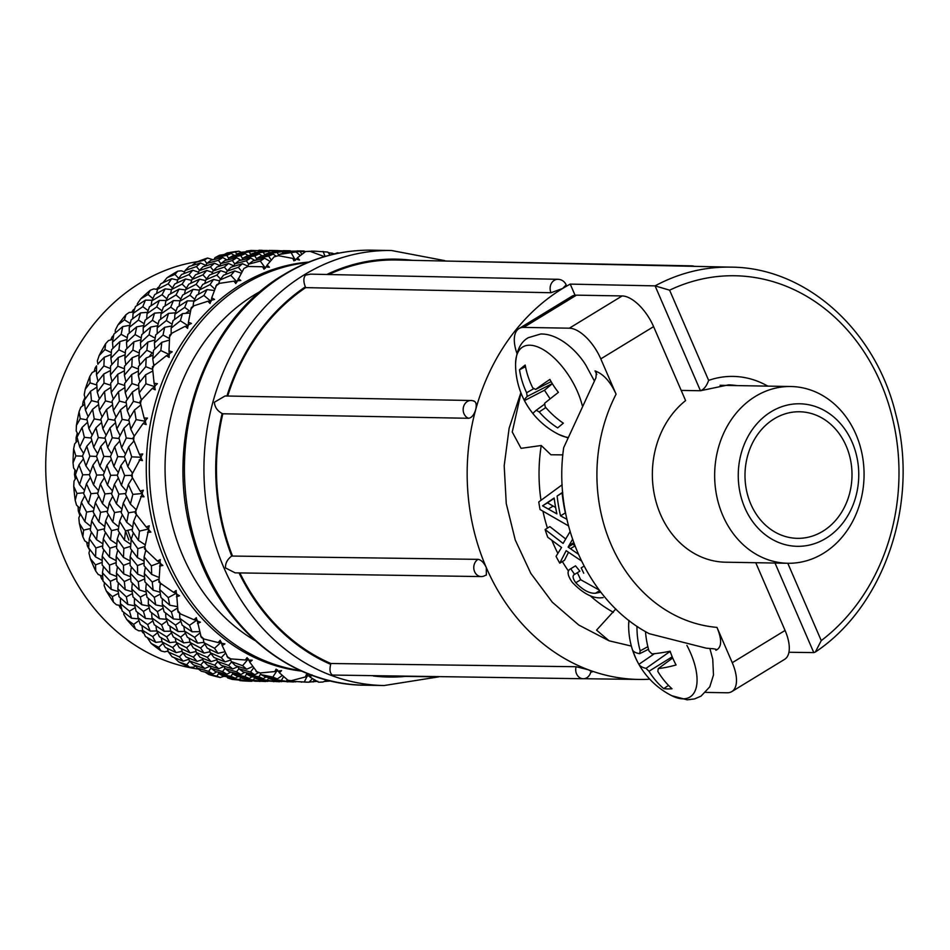 <?xml version="1.0" encoding="UTF-8"?>
<svg xmlns="http://www.w3.org/2000/svg" width="950" height="950" viewBox="0 0 950 950"><rect width="100%" height="100%" fill="white"/><g stroke="black" fill="none" stroke-linecap="round" stroke-linejoin="round"><path stroke-width="1.43" d="M149.209 356.701L152.131 352.794M198.348 669.049A205.283 173.518 -89 0 1 48.391 502.158A205.283 173.518 -89 0 1 140.374 282.839A205.283 173.518 -89 0 1 197.802 261.582M178.659 278.338L174.978 274.384L167.117 277.685A215.543 182.198 -89 0 1 172.377 274.336A215.543 182.198 -89 0 1 177.721 271.201L181.308 270.798L184.549 271.914M206.827 263.411L204.428 260.086L207.539 258.044A215.543 182.198 -89 0 0 196.151 262.248L191.579 265.798M207.539 258.044L213.037 259.718M236.894 254.6L235.481 252.035L238.794 251.204A215.543 182.198 -89 0 0 226.979 253.009L224.319 254.458M238.794 251.204L242.214 252.688M268.387 250.598L267.283 250.61M269.194 250.432L272.971 250.479L269.04 250.586M272.971 250.479L276.296 250.551M276.961 250.562L282.364 250.836M259.053 252.106L258.317 250.562L267.223 250.479M263.506 250.848L251.014 250.432L246.347 251.132L258.317 250.562M246.347 251.132L245.765 251.809M236.645 254.956L237.536 253.709L242.131 252.154L254.101 251.168L255.704 252.51M237.536 253.709L254.101 251.168M228.713 258.388L226.801 255.384L231.313 253.424L234.116 255.384M231.313 253.424L219.498 255.253L215.044 257.64L226.801 255.384M215.044 257.64L213.928 259.504M205.592 265.905L206.815 263.423L211.066 260.193L222.775 257.533L227.014 259.956M206.815 263.423L218.405 260.324L222.775 257.533M199.488 270.311L196.436 266.594L200.557 262.996L205.853 265.382M200.557 262.996L189.121 266.475L185.131 270.489L196.436 266.594M185.131 270.489L183.896 273.6M176.807 283.017L177.947 279.3L181.628 274.502L192.814 270.228L198.526 272.163M177.947 279.3L188.967 274.621L192.814 270.228M172.401 287.921L168.15 283.872L171.641 278.73L177.697 280.108M171.641 278.73L160.835 283.741L157.534 289.263L168.15 283.872M157.534 289.263L156.548 293.562M151.109 305.674L151.834 300.853L154.708 294.619L165.158 288.859L171.463 289.655M151.834 300.853L162.046 294.738L165.158 288.859M148.081 310.567L142.797 306.672L145.433 300.141L152.071 300.271M145.433 300.141L135.482 306.553L133.083 313.405L142.797 306.672M133.083 313.405L132.679 318.737M129.259 333.153L129.236 327.418L131.124 319.936L140.612 312.883L147.476 312.336M129.236 327.418L138.451 320.055L140.612 312.883M127.229 337.678L121.149 334.317L122.752 326.598L129.734 325.292M122.752 326.598L113.846 334.186L112.516 342.19L121.149 334.317M112.516 342.19L112.979 348.294M111.851 364.551L110.877 358.186L111.577 349.683L119.949 341.561L126.92 339.53M110.877 358.186L118.916 349.814L119.949 341.561M110.461 368.553L103.871 365.952L104.274 357.283L111.138 354.504M96.508 368.315L95.214 367.804L96.556 365.833L96.472 374.716L103.871 365.952M97.85 364.016L104.274 357.283M96.472 374.716L97.981 381.294M99.382 398.893L97.28 392.231L96.686 382.969L103.788 374.015L110.438 370.548M97.28 392.231L104.025 383.099L103.788 374.015M98.313 402.325L91.485 400.639L90.559 391.258L96.912 387.125M90.559 391.258L84.17 400.508L85.429 410.02L91.485 400.639M85.429 410.02L88.112 416.706M92.162 435.1L88.884 428.521L86.901 418.784L92.625 409.26L98.598 404.546M88.884 428.521L94.228 418.902L92.625 409.26M91.164 438.045L84.36 437.297L82.032 427.512L87.566 422.239M82.032 427.512L77.045 437.166L79.729 447.022L84.36 437.297M79.729 447.022L83.588 453.435M90.369 472.067L85.927 465.951L82.496 456.024L86.794 446.227L91.817 440.539M85.927 465.951L89.834 456.142L86.794 446.227M89.466 474.656L82.721 474.822L78.945 464.918L83.434 458.85M78.945 464.918L75.406 474.703L79.539 484.595L82.721 474.822M79.539 484.595L84.514 490.354M93.991 508.678L88.504 503.381L83.636 493.561L86.462 483.799L90.393 477.47M88.504 503.381L90.962 493.679L86.462 483.799M93.504 510.969L86.604 512.086L81.391 502.36L84.728 495.841M81.391 502.36L79.301 511.967L84.871 521.586L86.604 512.086M84.871 521.586L90.784 526.371M102.849 543.827L96.556 539.671L90.25 530.254L91.663 520.826L94.406 514.247M96.556 539.671L97.589 530.385L91.663 520.826M102.707 545.894L95.914 547.948L89.312 538.697L91.461 532.107M89.312 538.697L88.611 547.817L95.546 556.902L95.914 547.948M95.546 556.902L102.149 560.417M116.612 576.519L109.808 573.729L102.173 565.001L102.22 556.189L103.811 549.729M109.808 573.729L109.499 565.119L102.22 556.189M116.743 578.408L110.354 581.305L102.434 572.814L103.479 566.533M102.434 572.814L103.039 581.186L111.269 589.439L110.354 581.305M111.269 589.439L118.192 591.518M134.781 605.815L127.87 604.497L119.023 596.731L117.812 588.81L118.358 582.825M127.87 604.497L126.35 596.861L117.812 588.81M135.209 607.62L129.485 611.171L120.389 603.678L120.472 598.037M120.389 603.678L122.17 611.04L131.539 618.224L129.485 611.171M131.539 618.224L138.332 618.818M156.75 630.966L150.195 631.073L140.291 624.482L137.976 617.702L137.679 612.501M150.195 631.073L147.618 624.613L137.976 617.702M157.522 632.736L152.724 636.607L142.619 630.361L141.977 625.646M142.619 630.361L145.421 636.488L155.741 642.378L152.724 636.607M155.741 642.378L162.023 641.642M182.115 651.273L176.106 652.626L165.324 647.425L162.094 641.974L161.215 637.806M176.106 652.626L172.662 647.556L162.094 641.974M183.006 653.089L179.372 656.866L168.447 652.044L167.39 648.458M168.447 652.044L172.069 656.747L183.148 661.176L179.372 656.866M183.148 661.176L188.824 659.3M210.045 666.176L204.808 668.503L193.384 664.846L189.442 660.903L188.302 657.934M204.808 668.503L200.711 664.976L189.442 660.903M210.995 668.159L208.62 671.329L197.101 668.064L195.973 665.724M197.101 668.064L201.305 671.199L212.931 674.025L208.62 671.329M212.931 674.025L216.838 671.852M237.916 676.531L235.434 678.229L223.594 676.222L219.177 673.906L218.167 672.184M235.434 678.229L230.921 676.352L219.177 673.906M240.944 677.16L239.566 679.535L227.691 677.944L226.908 676.839M227.691 677.944L232.263 679.416L244.174 680.556L239.566 679.535M244.174 680.556L245.516 679.464M267.294 681.281L255.051 681.221L249.945 680.057M265.584 681.506L250.396 680.604M259.303 681.387L259.956 681.387M267.211 681.352L267.864 681.34M258.994 250.23L262.319 250.313M226.979 253.009L235.481 252.035M196.151 262.248L204.428 260.086M174.978 274.384L177.721 271.201M167.117 277.685L162.866 282.767M158.163 287.411L156.548 289.275M152.855 298.514L148.058 294.5L150.266 290.272L153.722 288.919L157.498 289.418M150.266 290.272A215.543 182.198 -89 0 0 140.754 298.822L148.058 294.5M140.754 298.822L137.429 303.572L137.168 305.437M134.116 310.317L133.333 309.747L134.591 308.988M133.333 309.747L131.765 312.218M130.186 323.487L124.474 319.817L125.994 314.676L129.2 312.419L133.511 312.099M125.994 314.676A215.543 182.198 -89 0 0 117.883 325.031L124.474 319.817M117.883 325.031L115.282 330.184L115.306 332.904M113.264 337.44L112.136 336.822L113.62 335.386M112.136 336.822L110.746 339.91M111.304 352.581L104.939 349.576L99.168 355.526A215.543 182.198 -89 0 1 105.652 343.662L108.466 340.575L112.955 339.304M105.652 343.662L104.939 349.576M99.168 355.526L97.351 360.905L97.897 364.313M95.214 367.804L94.145 371.486M96.793 385.023L90.048 382.862L85.203 389.358A215.543 182.198 -89 0 1 89.846 376.354L92.162 372.531L96.472 370.322M89.846 376.354L90.048 382.862M85.203 389.358L84.194 394.82L85.417 398.644M84.36 402.088L83.077 401.767L85.025 397.444M83.077 401.767L82.496 405.959M87.103 419.888L80.251 418.665L76.404 425.517A215.543 182.198 -89 0 1 79.076 411.777L80.774 407.312L84.633 404.308M79.076 411.777L80.251 418.665M76.404 425.517L76.19 430.884L78.209 434.851M77.211 437.796L76.095 437.677L77.294 433.081M76.095 437.677L76.143 442.213M82.555 456.178L75.858 455.905L73.031 462.899A215.543 182.198 -89 0 1 73.649 448.827L74.658 443.887L77.864 440.301M73.649 448.827L75.858 455.905M73.031 462.899L73.601 468.006L76.416 471.817M75.513 474.418L74.492 474.442L74.943 469.846M74.492 474.442L75.252 479.097M83.837 492.801L76.986 493.442L75.204 500.365A215.543 182.198 -89 0 1 73.744 486.4L74.005 481.116L76.439 477.244M73.744 486.4L76.986 493.442M75.204 500.365L76.499 505.067L80.038 508.428M79.551 510.732L78.304 510.934L78.078 506.599M78.304 510.934L79.836 515.446M90.487 528.544L83.612 530.136L82.84 536.786A215.543 182.198 -89 0 1 79.349 523.343L78.814 517.869L80.453 514.009M79.349 523.343L83.612 530.136M82.84 536.786L84.799 540.918L88.896 543.578M88.742 545.656L87.424 546.048L86.652 542.153M87.424 546.048L89.68 550.145M102.149 562.388L95.522 564.882L95.712 571.045A215.543 182.198 -89 0 1 90.298 558.529L88.956 553.054L89.858 549.492M90.298 558.529L95.522 564.882M95.712 571.045L98.242 574.501L102.647 576.27M102.79 578.17L101.567 578.728L100.379 575.379M101.567 578.728L102.98 580.438M118.465 593.37L112.373 596.612L113.43 602.098A215.543 182.198 -89 0 1 106.258 590.9L104.12 585.568L104.405 582.587M106.258 590.9L112.373 596.612M113.43 602.098L116.423 604.77L120.816 605.566M121.244 607.383L120.294 607.976L118.869 605.233M120.294 607.976L121.647 609.033M138.926 620.623L133.641 624.376L135.458 629.019A215.543 182.198 -89 0 1 126.742 619.471L123.844 614.46L123.726 612.263M126.742 619.471L133.641 624.376M135.458 629.019L138.783 630.812L142.773 630.717M143.557 632.498L143.058 632.902L141.514 630.764M143.058 632.902L143.901 633.27M162.913 643.423L158.686 647.306L161.12 650.964A215.543 182.198 -89 0 1 151.133 643.376L147.262 637.581M151.133 643.376L158.686 647.306M161.12 650.964L164.647 651.842L168.15 651.035M168.435 652.009L167.616 651.166M189.727 661.212L186.734 664.739L189.644 667.292A215.543 182.198 -89 0 1 178.683 661.877L174.361 657.697M178.683 661.877L186.734 664.739M189.644 667.292L193.242 667.221L196.08 665.938M218.809 673.289L216.944 676.115L208.561 674.417L205.283 672.22M208.561 674.417A215.543 182.198 -89 0 0 220.162 677.492L216.944 676.115M220.162 677.492L223.939 676.293M248.971 679.962L248.401 681.102L238.676 680.093M248.401 681.102L251.513 681.257A215.543 182.198 -89 0 1 239.851 680.616M251.738 681.269L252.356 680.913M189.252 310.745L185.583 313.322M125.471 530.812L128.891 540.111M127.739 530.337L131.159 539.719M262.948 680.2L262.378 681.34M232.786 673.538L230.921 676.352M203.704 661.461L200.711 664.976M176.89 643.672L172.662 647.556M152.902 620.861L147.618 624.613M132.442 593.607L126.35 596.861M116.126 562.638L109.499 565.119M104.464 528.794L97.589 530.385M97.814 493.038L90.962 493.679M96.532 456.416L89.834 456.142M101.08 420.126L94.228 418.902M110.77 385.261L104.025 383.099M125.281 352.818L118.916 349.814M144.151 323.724L138.451 320.055M166.832 298.751L162.046 294.738M192.624 278.564L188.967 274.621M220.804 263.649L218.405 260.324M250.871 254.826L249.458 252.273M273.279 681.625L273.933 681.625M281.152 681.589L281.829 681.578M258.139 680.806L241.668 678.193L246.216 679.654L258.139 680.806L259.481 679.701M241.668 678.193L240.884 677.077M226.896 674.262L222.573 671.567L211.078 668.313L215.27 671.436L226.896 674.262L230.803 672.089M211.078 668.313L209.95 665.962M197.113 661.414L193.325 657.103L182.424 652.282L186.022 656.984L197.113 661.414L202.789 659.549M182.424 652.282L181.367 648.696M169.706 642.616L166.678 636.856L156.596 630.61L159.374 636.726L169.706 642.616L175.987 641.879M156.596 630.61L155.954 625.884M145.504 618.462L143.438 611.408L134.366 603.927L136.135 611.278L145.504 618.462L152.297 619.056M134.366 603.927L134.449 598.274M125.234 589.677L124.308 581.543L116.411 573.064L117.004 581.424L125.234 589.677L132.157 591.743M116.411 573.064L117.456 566.77M109.511 557.128L109.867 548.186L103.277 538.935L102.564 548.055L109.511 557.128L116.126 560.654M103.277 538.935L105.438 532.344M98.836 521.823L100.558 512.323L95.368 502.609L93.254 512.204L98.836 521.823L104.761 526.609M95.368 502.609L98.705 496.078M93.504 484.821L96.674 475.071L92.922 465.168L89.359 474.941L93.504 484.821L98.491 490.592M92.922 465.168L97.411 459.088M93.694 447.248L98.313 437.534L95.998 427.749L91.01 437.416L93.694 447.248L97.577 453.673M95.998 427.749L101.543 422.489M99.406 410.258L105.438 400.876L104.536 391.507L98.123 400.746L99.406 410.258L102.089 416.943M104.536 391.507L110.889 387.363M110.449 374.953L117.824 366.201L118.239 357.521L110.521 366.071L110.449 374.953L111.969 381.532M118.239 357.521L125.103 354.742M126.492 342.416L135.102 334.554L136.717 326.836L127.799 334.424L126.492 342.416L126.956 348.531M136.717 326.836L143.699 325.541M147.048 313.642L156.75 306.909L159.398 300.39L149.447 306.791L147.048 313.642L146.656 318.974M159.398 300.39L166.036 300.521M171.511 289.501L182.103 284.109L185.594 278.967L174.788 283.979L171.511 289.501L170.525 293.799M185.594 278.967L191.662 280.345M199.108 270.726L210.389 266.831L214.522 263.233L203.086 266.712L199.108 270.726L197.873 273.837M214.522 263.233L219.818 265.62M229.009 257.877L240.754 255.621L245.278 253.674L233.451 255.491L229.009 257.877L227.905 259.742M245.278 253.674L248.081 255.621M260.324 251.37L276.937 250.551L264.967 250.669L259.742 252.047M254.885 677.398L253.519 679.784M224.948 668.396L222.573 671.567M196.959 653.327L193.325 657.103M171.463 632.973L166.678 636.856M149.162 607.869L143.438 611.408M130.696 578.657L124.308 581.543M116.648 546.131L109.867 548.186M107.457 511.207L100.558 512.323M103.419 474.893L96.674 475.071M105.117 438.282L98.313 437.534M112.266 402.562L105.438 400.876M124.414 368.79L117.824 366.201M141.17 337.927L135.102 334.554M162.034 310.804L156.75 306.909M186.354 288.159L182.103 284.109M213.441 270.548L210.389 266.831M242.654 258.614L240.754 255.621M273.006 252.344L272.27 250.8M279.538 681.744L264.361 680.841L281.236 681.518M249.387 678.466L244.886 676.59L233.142 674.156L237.571 676.471L249.387 678.466L251.857 676.768M233.142 674.156L232.132 672.434M218.749 668.741L214.676 665.214L203.407 661.153L207.361 665.083L218.749 668.741L223.998 666.413M203.407 661.153L202.267 658.172M190.047 652.852L186.627 647.793L176.071 642.224L179.312 647.663L190.047 652.852L196.068 651.51M176.071 642.224L175.18 638.056M164.136 631.299L161.583 624.851L151.952 617.951L154.268 624.732L164.136 631.299L170.691 631.192M151.952 617.951L151.632 612.738M141.823 604.722L140.315 597.099L131.777 589.059L133 596.968L141.823 604.722L148.734 606.053M131.777 589.059L132.311 583.062M123.749 573.942L123.464 565.357L116.185 556.439L116.149 565.238L123.749 573.942L130.566 576.745M116.185 556.439L117.764 549.967M110.509 539.897L111.554 530.622L105.616 521.087L104.239 530.492L110.509 539.897L116.802 544.065M105.616 521.087L108.359 514.484M102.469 503.607L104.927 493.917L100.427 484.061L97.612 493.798L102.469 503.607L107.944 508.915M100.427 484.061L104.346 477.719M99.881 466.177L103.799 456.38L100.748 446.488L96.484 456.261L99.881 466.177L104.322 472.304M100.748 446.488L105.771 440.776M102.837 428.747L108.193 419.14L106.578 409.509L100.878 419.021L102.837 428.747L106.115 435.338M106.578 409.509L112.551 404.783M111.245 392.457L117.99 383.337L117.741 374.264L110.675 383.218L111.245 392.457L113.335 399.131M117.741 374.264L124.391 370.797M124.842 358.411L132.881 350.051L133.903 341.81L125.566 349.933L124.842 358.411L125.804 364.788M133.903 341.81L140.873 339.779M143.213 327.643L152.416 320.293L154.565 313.132L145.101 320.174L143.213 327.643L143.213 333.391M154.565 313.132L161.429 312.574M165.799 301.079L175.999 294.975L179.099 289.109L168.684 294.856L165.799 301.079L165.074 305.912M179.099 289.109L185.416 289.892M191.924 279.526L202.92 274.859L206.768 270.465L195.605 274.74L191.924 279.526L190.772 283.243M206.768 270.465L212.479 272.401M220.78 263.661L232.358 260.561L236.716 257.771L225.043 260.442L220.78 263.661L219.557 266.142M236.716 257.771L240.967 260.205M251.513 253.935L268.054 251.406L256.108 252.391L251.513 253.935L250.61 255.194M268.054 251.406L269.646 252.748M283.171 250.669L286.924 250.717L283.017 250.824M286.924 250.717L290.249 250.788M291.46 251.322L278.92 250.907L274.265 251.607L296.317 251.073M276.913 680.438L276.343 681.578M246.751 673.764L244.886 676.59M217.669 661.687L214.676 665.214M190.855 643.898L186.627 647.793M166.868 621.098L161.583 624.851M146.407 593.845L140.315 597.099M130.091 562.875L123.464 565.357M118.429 529.031L111.554 530.622M111.779 493.276L104.927 493.917M110.497 456.665L103.799 456.38M115.045 420.363L108.193 419.14M124.735 385.498L117.99 383.337M139.246 353.056L132.881 350.051M158.127 323.962L152.416 320.293M180.797 299.001L175.999 294.975M206.601 278.813L202.92 274.859M234.769 263.898L232.358 260.561M264.848 255.087L263.423 252.51M287.209 681.863L287.897 681.863M295.106 681.839L295.783 681.827M272.127 681.043L255.609 678.419L260.169 679.891L272.127 681.043L273.469 679.939M255.609 678.419L254.826 677.303M240.884 674.512L236.55 671.804L225.007 668.539L229.223 671.674L240.884 674.512L244.779 672.327M225.007 668.539L223.891 666.188M211.102 661.663L207.302 657.352L196.365 652.508L199.975 657.222L211.102 661.663L216.778 659.787M196.365 652.508L195.308 648.921M183.694 642.877L180.654 637.094L170.537 630.824L173.328 636.963L183.694 642.877L189.976 642.129M170.537 630.824L169.908 626.109M159.481 618.723L157.415 611.646L148.307 604.141L150.088 611.515L159.481 618.723L166.286 619.305M148.307 604.141L148.402 598.512M139.211 589.938L138.284 581.792L130.364 573.266L130.958 581.661L139.211 589.938L146.134 591.992M130.364 573.266L131.409 566.996M123.488 557.401L123.844 548.423L117.23 539.149L116.518 548.293L123.488 557.401L130.091 560.904M117.23 539.149L119.391 532.582M112.801 522.096L114.534 512.561L109.321 502.811L107.207 512.442L112.801 522.096L118.726 526.858M109.321 502.811L112.67 496.316M107.481 485.094L110.639 475.309L106.887 465.369L103.312 475.178L107.481 485.094L112.456 490.841M106.887 465.369L111.376 459.313M107.659 447.521L112.29 437.772L109.974 427.963L104.963 437.653L107.659 447.521L111.53 453.922M109.974 427.963L115.508 422.714M113.359 410.519L119.403 401.114L118.501 391.709L112.076 400.983L113.359 410.519L116.043 417.192M118.501 391.709L124.854 387.588M124.403 375.214L131.801 366.439L132.216 357.734L124.474 366.308L124.403 375.214L125.923 381.781M132.216 357.734L139.08 354.968M140.434 342.689L149.079 334.792L150.706 327.049L141.752 334.673L140.434 342.689L140.909 348.781M150.706 327.049L157.676 325.767M161.001 313.904L170.727 307.147L173.387 300.604L163.4 307.028L161.001 313.904L160.609 319.224M173.387 300.604L180.025 300.746M185.452 289.762L196.08 284.347L199.595 279.193L188.741 284.216L185.452 289.762L184.478 294.049M199.595 279.193L205.651 280.582M213.049 270.976L224.366 267.069L228.511 263.471L217.039 266.95L213.049 270.976L211.814 274.087M228.511 263.471L233.795 265.858M242.951 258.127L254.731 255.859L259.267 253.899L247.404 255.728L242.951 258.127L241.846 259.991M259.267 253.899L262.069 255.847M274.265 251.607L273.683 252.284M268.862 677.659L267.496 680.022M238.913 668.658L236.55 671.804M210.924 653.576L207.302 657.352M185.44 633.222L180.654 637.094M163.127 608.107L157.415 611.646M144.673 578.894L138.284 581.792M130.625 546.369L123.844 548.423M121.434 511.444L114.534 512.561M117.396 475.131L110.639 475.309M119.094 438.52L112.29 437.772M126.243 402.812L119.403 401.114M138.379 369.027L131.801 366.439M155.147 338.152L149.079 334.792M175.999 311.03L170.727 307.147M200.319 288.384L196.08 284.347M227.406 270.786L224.366 267.069M256.619 258.839L254.731 255.859M286.983 252.581L286.247 251.037M293.502 681.981L278.35 681.079L295.189 681.756M263.328 678.704L258.839 676.828L247.131 674.405L251.536 676.709L263.328 678.704L265.81 677.006M247.131 674.405L246.121 672.671M232.703 668.966L228.629 665.451L217.396 661.402L221.326 665.332L232.703 668.966L237.951 666.651M217.396 661.402L216.256 658.421M204.001 653.078L200.581 648.031L190.059 642.473L193.266 647.9L204.001 653.078L210.021 651.748M190.059 642.473L189.157 638.305M178.089 631.524L175.536 625.088L165.929 618.201L168.233 624.969L178.089 631.524L184.656 631.429M165.929 618.201L165.621 612.988M155.776 604.948L154.268 597.336L145.766 589.321L146.965 597.206L155.776 604.948L162.699 606.278M145.766 589.321L146.3 583.312M137.714 574.168L137.417 565.606L130.162 556.712L130.114 565.476L137.714 574.168L144.531 576.982M130.162 556.712L131.741 550.216M124.462 540.111L125.495 530.86L119.593 521.348L118.192 530.729L124.462 540.111L130.768 544.291M119.593 521.348L122.336 514.746M116.434 503.821L118.881 494.154L114.392 484.322L111.566 494.036L116.434 503.821L121.909 509.141M114.392 484.322L118.323 477.969M113.857 466.391L117.741 456.617L114.712 446.749L110.438 456.499L113.857 466.391L118.299 472.53M114.712 446.749L119.748 441.037M116.814 428.961L122.146 419.389L120.543 409.782L114.843 419.259L116.814 428.961L120.092 435.563M120.543 409.782L126.516 405.032M125.222 392.671L131.943 383.574L131.706 374.526L124.628 383.456L125.222 392.671L127.312 399.356M131.706 374.526L138.356 371.046M138.819 358.625L146.834 350.289L147.856 342.071L139.519 350.17L138.819 358.625L139.792 365.014M147.856 342.071L154.838 340.029M157.189 327.857L166.369 320.542L168.518 313.393L159.066 320.411L157.189 327.857L157.201 333.616M168.518 313.393L175.394 312.823M179.787 301.304L189.953 295.212L193.052 289.37L182.649 295.094L179.787 301.304L179.063 306.137M193.052 289.37L199.369 290.142M205.912 279.763L216.873 275.096L220.709 270.714L209.57 274.978L205.912 279.763L204.761 283.48M220.709 270.714L226.433 272.638M234.781 263.886L246.311 260.799L250.669 258.02L239.008 260.68L234.781 263.886L233.546 266.38M250.669 258.02L254.921 260.442M265.501 254.172L281.996 251.655L270.073 252.629L265.501 254.172L264.599 255.431M281.996 251.655L283.599 252.997M297.16 250.907L300.877 250.954L297.006 251.061M300.877 250.954L304.202 251.026M305.496 251.631L292.897 251.156L288.218 251.845L310.864 251.382M290.866 680.675L290.296 681.815M260.704 674.001L258.839 676.828M231.622 661.924L228.629 665.451M204.808 644.136L200.581 648.031M180.821 621.336L175.536 625.088M160.36 594.082L154.268 597.336M144.044 563.112L137.417 565.606M132.371 529.269L125.495 530.86M125.732 493.513L118.881 494.154M124.45 456.902L117.741 456.617M128.998 420.601L122.146 419.389M138.688 385.736L131.943 383.574M153.199 353.305L146.834 350.289M172.081 324.199L166.369 320.542M194.75 299.238L189.953 295.212M220.554 279.051L216.873 275.096M247.499 266.618L248.722 264.136L260.276 261.036L264.658 258.246L252.961 260.918L248.722 264.136L246.311 260.799M278.789 255.324L277.376 252.759M317.846 681.281L309.094 682.076M301.174 682.1L301.851 682.112M286.081 681.281L269.562 678.656L274.146 680.129L286.081 681.281L287.423 680.176M269.562 678.656L268.779 677.552M254.838 674.749L250.515 672.042L238.973 668.776L243.188 671.923L254.838 674.749L258.744 672.564M238.973 668.776L237.856 666.425M225.055 661.901L221.267 657.59L210.33 652.745L213.952 657.459L225.055 661.901L230.719 660.024M210.33 652.745L209.261 649.171M197.648 643.114L194.619 637.331L184.502 631.061L187.304 637.201L197.648 643.114L203.929 642.366M184.502 631.061L183.861 626.359M173.434 618.961L171.38 611.883L162.272 604.378L164.065 611.764L173.434 618.961L180.239 619.543M162.272 604.378L162.355 598.749M153.164 590.176L152.249 582.029L144.317 573.515L144.923 581.899L153.164 590.176L160.087 592.242M144.317 573.515L145.362 567.245M137.453 557.638L137.809 548.661L131.195 539.386L130.494 548.542L137.453 557.638L144.044 561.141M131.195 539.386L133.344 532.819M126.766 522.334L128.511 512.81L123.286 503.061L121.184 512.679L126.766 522.334L132.679 527.096M123.286 503.061L126.623 496.553M121.434 485.331L124.616 475.546L120.84 465.619L117.289 475.416L121.434 485.331L126.409 491.079M120.84 465.619L125.329 459.562M121.624 447.759L126.255 438.009L123.927 428.201L118.928 437.891L121.624 447.759L125.483 454.159M123.927 428.201L129.449 422.952M127.312 410.756L133.38 401.351L132.466 391.958L126.053 401.233L127.312 410.756L129.996 417.43M132.466 391.958L138.807 387.838M138.356 375.452L145.766 366.676L146.181 357.972L138.451 366.546L138.356 375.452L139.876 382.019M146.181 357.972L153.033 355.217M154.399 342.926L163.044 335.029L164.659 327.299L155.729 334.911L154.399 342.926L154.862 349.018M164.659 327.299L171.629 326.004M174.954 314.141L184.692 307.396L187.34 300.841L177.365 307.266L174.954 314.141L174.562 319.461M187.34 300.841L193.978 300.996M199.405 289.999L210.045 284.584L213.548 279.431L202.718 284.466L199.405 289.999L198.431 294.286M213.548 279.431L219.592 280.82M227.002 271.213L238.331 267.318L242.464 263.708L231.004 267.188L227.002 271.213L225.768 274.324M242.464 263.708L247.748 266.095M256.916 258.364L268.696 256.096L273.22 254.137L261.381 255.966L256.916 258.364L255.799 260.229M273.22 254.137L276.022 256.096M288.218 251.845L287.636 252.522M328.201 252.593L334.744 253.852M314.153 679.689L313.179 681.981M283.433 676.839L281.473 680.259M253.591 667.945L250.515 672.042M225.435 653.256L221.267 657.59M199.773 633.163L194.619 637.331M177.317 608.202L171.38 611.883M158.745 579.084L152.249 582.029M144.602 546.606L137.809 548.661M135.399 511.682L128.511 512.81M131.361 475.368L124.616 475.546M133.059 438.758L126.255 438.009M140.208 403.049L133.38 401.351M152.38 369.277L145.766 366.676M169.254 338.473L163.044 335.029M190.237 311.469L184.692 307.396M214.7 289.014L210.045 284.584M241.965 271.736L238.331 267.318M271.225 260.086L268.696 256.096M301.696 254.398L300.224 251.275M332.441 254.505L331.942 252.997M324.211 681.471L330.909 680.972M307.479 682.219L292.291 681.316L308.94 682.219L312.479 678.68M292.291 681.316L291.697 680.604M277.329 678.941L272.804 677.065L261.072 674.631L265.489 676.946L277.329 678.941L282.138 675.592M261.072 674.631L260.074 672.909M246.691 669.216L242.594 665.689L231.337 661.627L235.279 665.57L246.691 669.216L252.641 666.568M231.337 661.627L230.209 658.647M217.989 653.339L214.546 648.268L204.001 642.699L207.219 648.137L217.989 653.339L224.782 651.795M204.001 642.699L203.11 638.531M192.078 631.786L189.501 625.326L179.882 618.426L182.186 625.207L192.078 631.786L199.369 631.643M179.882 618.426L179.574 613.213M169.753 605.209L168.233 597.574L159.719 589.534L160.918 597.443L169.753 605.209L177.151 606.611M159.719 589.534L160.253 583.538M151.691 574.429L151.382 565.844L144.115 556.914L144.067 565.713L151.691 574.429L158.816 577.351M144.115 556.914L145.706 550.442M138.439 540.384L139.46 531.097L133.558 521.55L132.145 530.967L138.439 540.384L144.934 544.659M133.558 521.55L136.301 514.971M130.399 504.094L132.846 494.404L128.357 484.524L125.519 494.273L130.399 504.094L135.981 509.473M128.357 484.524L132.287 478.194M127.823 466.664L131.706 456.855L128.678 446.951L124.391 456.736L127.823 466.664L132.287 472.815M128.678 446.951L133.772 441.204M130.779 429.234L136.111 419.627L134.52 409.984L128.796 419.496L130.779 429.234L134.057 435.812M134.52 409.984L140.624 405.163M139.175 392.944L145.908 383.812L145.683 374.739L138.581 383.693L139.175 392.944L141.277 399.606M145.683 374.739L152.558 371.153M152.772 358.898L160.799 350.526L161.844 342.285L153.473 350.407L152.772 358.898L153.746 365.275M161.844 342.285L169.183 340.159M171.143 328.118L180.334 320.779L182.507 313.607L173.007 320.649L171.143 328.118L171.154 333.866M182.507 313.607L189.929 313.025M193.729 301.554L203.917 295.462L207.041 289.584L196.602 295.331L193.729 301.554L193.016 306.387M207.041 289.584L214.166 290.498M219.854 280.012L230.838 275.346L234.709 270.94L223.523 275.215L219.854 280.012L218.702 283.729M234.709 270.94L241.158 273.149M264.658 258.246L270.121 261.404M279.442 254.422L295.996 251.893L284.026 252.866L279.442 254.422L278.528 255.704M295.996 251.893L300.236 255.526M311.101 251.144L314.854 251.192L310.697 251.548M314.854 251.192L327.75 252.059L330.22 255.051M327.394 680.105L322.976 681.993A215.543 182.198 -89 0 1 318.606 682.207L310.187 677.196L311.992 674.856L308.429 676.02L306.375 674.559L305.425 676.946L307.907 674.714L304.261 682.064M305.425 676.946L291.234 680.711L288.111 680.366L279.407 672.814L281.544 670.617L277.875 671.175L276.082 669.168L274.764 671.579L277.531 669.893L272.804 677.065M274.764 671.579L260.205 672.944L257.165 672.161L249.779 662.174L252.225 660.179L248.52 660.107L247.059 657.626L245.385 660.001L248.366 658.908L242.594 665.689M245.385 660.001L230.814 658.896L227.917 657.697L222.181 645.596L224.912 643.874L221.255 643.186L220.198 640.288L218.191 642.556L221.279 642.081L214.546 648.268M218.191 642.556L203.965 639.029L201.269 637.438L197.089 619.934L189.501 625.326M197.481 623.58L200.438 622.191L196.923 620.896L196.329 617.69L193.99 619.756L180.464 613.914L178.03 612.002L176.558 593.133L168.233 597.574M176.403 596.802L179.538 595.781L176.261 593.928L176.154 590.496L173.529 592.325L158.899 582.136L160.289 562.495L151.382 565.844M159.588 566.081L162.854 565.452L159.897 563.101L160.301 559.55L157.427 561.07L144.459 548.779L148.782 528.936L139.46 531.097M147.571 532.344L150.896 532.131L148.319 529.34L149.257 525.789L146.169 526.953L135.149 512.917L142.381 493.501L132.846 494.404M140.695 496.601L144.02 496.814L141.882 493.679L143.331 490.224L140.113 491.008L131.266 475.653L141.289 457.259L131.706 456.855M139.175 459.966L142.441 460.596L140.778 457.211L142.738 453.957L139.424 454.338L132.905 438.128L143.058 423.534L145.54 421.301L136.111 419.627M143.058 423.534L146.205 424.567L145.053 421.028L147.464 418.083L144.127 418.036L140.03 401.47L152.226 388.419L154.993 386.721L145.908 383.812M152.226 388.419L155.194 389.821L154.565 386.234L157.391 383.693L154.09 383.218L152.416 366.783L166.404 355.68L169.373 354.588L160.799 350.526M166.404 355.68L169.136 357.414L169.041 353.899L172.199 351.821L168.993 350.93L169.694 335.148L172.009 333.129L185.155 326.325L188.243 325.85L180.334 320.779M185.155 326.325L187.613 328.332L188.017 324.983L191.449 323.451L188.409 322.181L191.342 307.503L193.931 305.793L207.908 301.233L211.019 301.399L203.917 295.462M207.908 301.233L210.057 303.466L210.936 300.378L214.546 299.428L211.719 297.813L216.695 284.703L219.509 283.349L233.985 281.176L237.013 281.984L230.838 275.346M274.17 256.797A215.543 182.198 -89 0 1 278.445 255.692L274.17 256.797L267.14 265.074L269.408 267.223L265.703 266.95L264.041 269.218L262.58 266.76L265.442 268.173L260.276 261.036M305.639 251.524A215.543 182.198 -89 0 1 310.009 251.311L305.639 251.524L297.552 257.699L299.499 260.027L295.877 259.124L293.918 260.87L292.826 258.424L295.438 260.407L291.341 252.997M325.09 256.441L323.083 251.441M301.779 671.139A205.283 173.518 -89 0 1 149.197 505.578A205.283 173.518 -89 0 1 240.908 284.561A205.283 173.518 -89 0 1 308.786 262.069M334.115 254.113L337.381 252.807A215.543 182.198 -89 0 1 339.114 253.068M310.009 251.311L323.808 256.405M278.445 255.692L292.826 258.424M247.962 266.475L243.924 268.446A215.543 182.198 -89 0 1 247.962 266.475L262.58 266.76M243.924 268.446L237.429 280.808M233.985 281.176L235.802 283.551L237.096 280.844L240.801 280.499L238.224 278.587M310.187 677.196L308.94 675.854M291.234 680.711A215.543 182.198 -89 0 1 286.912 680.034M279.407 672.814L278.303 671.104M260.205 672.944A215.543 182.198 -89 0 1 256.049 671.377M249.779 662.174L248.876 660.119M230.814 658.896A215.543 182.198 -89 0 1 226.955 656.509M222.181 645.596L221.564 643.245M203.965 639.029A215.543 182.198 -89 0 1 200.521 635.871M193.99 619.756L197.089 619.934M180.464 613.914A215.543 182.198 -89 0 1 177.531 610.102M173.529 592.325L176.558 593.133M161.025 584.333A215.543 182.198 -89 0 1 158.709 579.963M157.427 561.07L160.289 562.495M146.252 551.178A215.543 182.198 -89 0 1 144.614 546.393M146.169 526.953L148.782 528.936M136.574 515.458A215.543 182.198 -89 0 1 135.672 510.411M140.113 491.008L142.381 493.501M132.311 478.254A215.543 182.198 -89 0 1 132.157 473.1M139.424 454.338L141.289 457.259M133.57 440.705A215.543 182.198 -89 0 1 134.176 435.587M144.127 418.036L145.54 421.301M140.327 403.952A215.543 182.198 -89 0 1 141.669 399.024M154.09 383.218L154.993 386.721M152.356 369.099A215.543 182.198 -89 0 1 154.411 364.527M168.993 350.93L169.373 354.588M169.326 337.214A215.543 182.198 -89 0 1 172.009 333.129M188.409 322.181L188.243 325.85M190.689 309.272A215.543 182.198 -89 0 1 193.931 305.793M211.719 297.813L211.019 301.399M215.804 286.116A215.543 182.198 -89 0 1 219.509 283.349M267.14 265.074L266.083 266.974M297.552 257.699L296.341 259.231M566.176 284.929A9.084 9.084 0 0 0 557.959 279.3L310.496 274.146L305.567 275.144C303.382 277.673 303.311 281.58 305.342 286.853L305.651 287.624L551.012 292.731L562.638 288.479L566.164 284.929M694.355 266.356A9.084 9.084 0 0 0 691.541 265.846L442.783 260.989M649.776 679.203A207.088 175.037 -89 0 1 639.291 679.44A207.088 175.037 -89 0 1 588.228 669.726A207.088 175.037 -89 0 1 486.293 567.577A207.088 175.037 -89 0 1 475.689 409.664A207.088 175.037 -89 0 1 562.638 288.479A207.088 175.037 -89 0 1 570.237 284.109L655.072 285.879L669.607 290.178L708.641 380.38A97.506 82.424 -89 0 1 767.79 386.128M788.939 652.27L813.782 652.602L775.01 563.053M328.7 274.526A208.133 175.928 -89 0 1 396.577 260.003L731.072 267.14A206.732 174.741 -89 0 0 655.084 285.879L700.447 390.747L728.424 384.881A88.956 75.192 91 0 1 736.915 385.605M755.761 562.721L785.068 630.456A34.212 16.114 58.6 0 1 784.617 659.347L731.809 691.588A34.212 16.114 -121.4 0 0 732.26 662.708L716.977 627.392C722.166 639.884 721.81 647.52 715.932 650.299A57.024 26.849 -121.4 0 0 715.54 649.159M859.809 444.992A88.386 74.706 -89 0 1 787.847 563.267A88.386 74.706 -89 0 1 718.913 504.806A88.386 74.706 -89 0 1 790.875 386.519A88.386 74.706 -89 0 1 859.809 444.992M596.826 374.466A57.024 26.849 -121.4 0 0 595.021 370.904C603.452 373.968 610.47 381.734 616.075 394.191L600.792 358.886A34.212 16.114 -121.4 0 0 569.359 328.189L622.167 295.937A34.212 16.114 58.6 0 1 653.6 326.634L685.603 400.591A88.386 74.706 91 0 0 656.616 503.738A88.386 74.706 91 0 0 725.551 562.198L787.847 563.267M855.321 450.941A71.274 60.254 -89 0 1 818.556 542.129A71.274 60.254 -89 0 1 741.689 499.166A71.274 60.254 -89 0 1 778.442 407.978A71.274 60.254 -89 0 1 855.321 450.941M731.809 691.588A34.212 16.114 -121.4 0 1 727.13 692.776L705.672 692.408M631.358 646.083L609.104 640.811L596.564 630.135L615.802 608.95M716.609 649.836L715.932 650.299C717.274 649.717 716.347 649.194 713.153 648.743L706.266 648.185L649.194 633.686C588.632 601.967 552.841 522.393 563.683 447.664L595.923 377.827L596.374 372.008L595.021 370.904M628.971 620.445A51.989 24.486 -121.4 0 0 628.651 624.993A51.989 24.486 -121.4 0 0 628.651 625.005A78.494 78.494 0 0 0 671.84 695.732L671.84 695.732A51.989 24.486 -121.4 0 0 682.836 698.832A51.989 24.486 -121.4 0 0 686.886 645.383M637.854 626.846A72.592 15.901 160.2 0 1 636.975 626.751A78.446 68.721 94.9 0 0 640.181 650.845A78.031 35.186 138.2 0 0 639.694 653.671A78.446 17.183 160.2 0 1 632.902 650.56A72.592 63.591 94.9 0 0 638.863 664.335A78.446 22.337 -27 0 0 646.047 668.349A78.031 62.985 5.2 0 0 649.004 671.246A78.446 68.721 94.9 0 0 663.741 688.631A72.592 20.674 -27 0 0 667.589 688.916A72.592 20.674 -27 0 0 672.03 688.774A78.446 63.567 -92.2 0 1 657.839 671.401A78.031 30.067 -49.4 0 1 658.314 668.562A78.446 22.337 -27 0 0 676.091 664.964A72.592 58.817 -92.2 0 1 670.13 651.201A78.446 17.183 160.2 0 1 651.973 653.885A78.031 57.855 -166.4 0 1 649.004 650.999A78.446 63.567 -92.2 0 1 645.501 631.607M667.399 651.736L669.619 651.771L670.688 652.816M672.695 657.994L658.314 668.562M647.864 646.689L640.181 650.845M648.518 649.266L639.694 653.671M654.491 653.659L638.863 664.335M669.619 651.771L646.047 668.349M672.196 656.806L649.004 671.246M668.503 685.377L663.741 688.631M565.594 513.048L565.357 512.917A153.959 130.138 -89 0 1 562.127 492.967L562.721 492.575M570.107 531.584L563.089 543.424L545.11 529.53A160.229 135.434 91 0 0 547.746 537.249L561.557 547.473L556.059 556.332A160.229 135.434 91 0 0 559.752 563.16L564.514 560.263L568.492 552.318M565.678 538.959L549.872 526.621L545.11 529.53M578.336 554.183L568.136 547.093L569.003 545.526L573.729 542.64L572.862 544.207L575.13 545.811M600.4 592.254L595.496 593.227C589.665 593.691 583.086 590.188 575.759 582.742C572.458 578.039 572.221 575.166 575.047 574.121L579.88 571.176L575.51 565.844L570.724 568.765C566.734 570.665 567.281 575.225 572.363 582.433C582.35 592.847 591.601 597.989 600.139 597.871L603.131 597.621M599.189 590.021L580.688 579.737L577.909 573.847M613.427 612.334A153.959 130.138 -89 0 1 590.092 595.65M568.444 571.009A153.959 130.138 -89 0 1 562.376 561.557M557.745 553.126A153.959 130.138 -89 0 1 551.914 540.419M547.438 528.105A153.959 130.138 -89 0 1 542.972 511.278M540.989 500.306A153.959 130.138 -89 0 1 541.239 445.503L550.941 454.765L562.863 454.884M520.992 392.991L512.252 432.012L521.075 448.341L541.239 445.503M595.496 593.227L599.676 590.674M574.619 574.37L570.724 568.765L575.51 565.844M584.072 566.117L581.198 567.874L583.739 573.218M575.759 582.742L580.688 579.737M559.752 563.16L566.153 550.703L581.436 560.892M569.003 545.526L572.565 539.327M568.136 547.093L572.862 544.207M566.901 519.306L560.524 515.862L565.357 512.917M560.524 515.862A160.229 135.434 -89 0 1 557.116 496.031L562.697 492.278M562.174 484.773L538.757 501.944A160.229 135.434 91 0 0 540.063 509.532L568.516 525.884M556.89 513.879L542.569 505.827L554.159 498.014A160.229 135.434 91 0 0 556.89 513.879M555.619 507.502L547.485 502.835L554.194 498.299M542.569 505.827L547.485 502.835M557.116 496.031L562.127 492.967M569.359 328.189L523.664 327.406A34.212 16.114 -121.4 0 0 518.985 328.581A34.212 16.114 -121.4 0 0 516.954 353.447M582.231 405.46A51.989 24.486 -121.4 0 0 568.765 375.582A51.989 24.486 -121.4 0 0 533.769 345.705A51.989 24.486 -121.4 0 0 515.577 363.707L515.577 363.707C516.42 350.538 520.695 341.858 528.378 337.666L540.609 334.02C558.113 333.402 576.828 350.289 585.936 365.322L594.344 380.891M524.471 400.591A72.592 66.108 49 0 0 528.39 407.253A72.592 66.108 49 0 0 532.962 413.535A78.446 2.185 -36.8 0 1 536.275 410.222A78.031 47.654 -13.2 0 0 539.208 411.932A78.446 71.44 49 0 0 557.686 427.904A72.592 2.019 -36.8 0 1 563.338 423.201A78.446 66.286 -128.8 0 1 545.241 406.909A78.031 49.222 -63.8 0 1 544.659 403.239A78.446 2.185 -36.8 0 1 558.398 392.362A72.592 61.346 -128.8 0 1 553.85 386.08A72.592 61.346 -128.8 0 1 549.908 379.43A78.446 7.339 150.3 0 0 535.61 389.452A78.031 42.524 174.8 0 1 532.665 387.731A78.446 66.286 -128.8 0 1 525.184 365.049A72.592 6.792 150.3 0 0 519.519 369.764A78.446 71.44 49 0 0 526.633 392.754A78.031 54.352 124.5 0 0 527.214 396.423A78.446 7.339 150.3 0 0 524.471 400.591L544.469 390.236L550.133 398.858M552.342 383.693L544.469 390.236M545.799 407.562L539.208 411.932M544.766 404.047L536.275 410.222M551.131 381.639L535.61 389.452M525.492 366.676L519.519 369.764M533.983 388.526L526.633 392.754M552.283 383.598L527.214 396.423M515.577 363.707A78.494 78.494 0 0 0 558.766 434.447L558.766 434.447A51.989 24.486 -121.4 0 0 567.269 437.321M622.167 295.937L576.472 295.153L523.664 327.406M518.985 328.581L571.793 296.341A34.212 16.114 58.6 0 1 576.472 295.153M848.956 453.637A63.294 53.497 -89 0 1 797.418 538.341A63.294 53.497 -89 0 1 748.042 496.47A63.294 53.497 -89 0 1 799.579 411.766A63.294 53.497 -89 0 1 848.956 453.637M681.197 390.414L700.447 390.747C703.879 389.512 706.61 386.044 708.641 380.38M787.788 563.267L821.251 640.597L815.337 652.033L813.782 652.602M575.047 295.236L570.237 284.109M576.128 666.722A9.084 7.671 90.8 0 0 576.068 666.912A9.084 7.671 90.8 0 0 581.02 678.312A9.084 7.671 90.8 0 0 583.253 678.739A9.084 7.671 90.8 0 0 590.674 672.41A9.084 7.671 90.8 0 0 590.722 672.22L592.171 671.899L588.228 669.726L576.128 666.722L330.885 663.504A208.133 175.928 -89 0 1 239.887 572.921M485.07 575.474L486.341 575.13L486.293 567.577C483.942 562.649 481.211 559.906 478.088 559.348A9.084 7.671 90.9 0 0 477.933 559.443A9.084 7.671 90.9 0 0 474.608 571.674A9.084 7.671 90.9 0 0 481.294 576.579A9.084 7.671 90.9 0 0 484.916 575.569A9.084 7.671 90.9 0 0 485.07 575.474M330.885 663.504L330.683 664.335C329.377 669.786 329.947 673.36 332.429 675.058L583.253 678.739M478.088 559.348L231.705 556.047C227.311 559.408 225.245 563.362 225.494 567.91L235.125 572.85L481.294 576.579M435.385 676.804L389.452 676.21A208.133 175.928 -89 0 1 387.838 676.174M232.346 555.631A208.133 175.928 -89 0 1 222.822 413.772L468.623 418.285C471.663 417.798 474.026 414.924 475.689 409.664C476.888 404.427 476.116 401.541 473.349 400.983M227.691 396.031A208.133 175.928 -89 0 1 305.651 287.624M474.252 401.161A9.084 9.084 0 0 0 470.986 400.496L225.067 395.984L214.368 402.254C214.759 407.146 217.348 410.887 222.134 413.499L222.822 413.772M300.699 670.653A205.283 173.518 -89 0 1 151.869 503.203A205.283 173.518 -89 0 1 243.948 284.608A205.283 173.518 -89 0 1 307.681 262.521M255.051 640.561A193.871 163.875 -89 0 1 165.051 468.552A193.871 163.875 -89 0 1 254.434 294.844A193.871 163.875 -89 0 1 261.036 291.021M284.727 274.502A217.538 183.884 -89 0 1 372.044 250.171C340.812 249.791 311.315 257.996 283.551 274.799C202.908 321.706 162.343 441.821 193.349 540.182C217.075 624.114 288.586 685.069 364.598 685.199A217.538 183.884 -89 0 1 189.098 517.619A217.538 183.884 -89 0 1 284.727 274.502M438.746 676.851L384.097 685.532A217.538 183.884 -89 0 1 208.596 517.952A217.538 183.884 -89 0 1 304.226 274.835A217.538 183.884 -89 0 1 391.543 250.515L372.044 250.171M326.836 274.491A208.988 176.652 -89 0 1 412.537 260.348M557.959 279.3A9.084 7.671 91.2 0 0 554.301 280.321A9.084 7.671 91.2 0 0 550.941 292.553A9.084 7.671 91.2 0 0 551.012 292.731M691.541 265.846A9.084 7.683 91.2 0 0 689.13 266.249M732.26 662.708L785.068 630.456M570.404 548.696L574.952 545.929M547.58 502.443L552.532 499.427M548.245 509.069L553.126 506.089M716.977 627.392A153.959 130.138 -89 0 1 616.075 394.191M653.6 326.634L600.792 358.886M821.251 640.597A198.17 167.509 91 0 0 880.686 382.803A198.17 167.509 91 0 0 669.607 290.178M470.986 400.496A9.084 7.659 91.1 0 0 463.529 406.826A9.084 7.659 91.1 0 0 468.457 418.226A9.084 7.659 91.1 0 0 468.623 418.285M231.705 556.047A208.988 176.652 -89 0 1 222.134 413.499M330.683 664.335A208.988 176.652 -89 0 1 239.044 572.909M405.412 676.412A208.988 176.652 -89 0 1 373.386 675.984M226.931 396.019A208.988 176.652 -89 0 1 305.342 286.853M391.543 250.515L444.707 260.621M709.876 648.506L712.749 659.158L713.486 674.999L709.793 686.838L701.017 696.136L694.545 698.927L687.171 699.829L671.84 695.732M628.651 624.839L628.924 620.398M609.104 640.811L578.788 625.053L552.294 602.205L530.824 573.396L515.256 540.004L506.255 503.559L504.189 465.726L509.129 428.201L520.873 392.694M567.15 437.606L558.766 434.447M790.875 386.519L720.088 385.308M815.337 652.033C884.486 606.242 919.363 502.586 895.803 414.283C875.888 330.291 806.063 267.473 731.072 267.14M639.291 679.44L583.846 678.716M384.097 685.532L364.598 685.199"/></g></svg>
